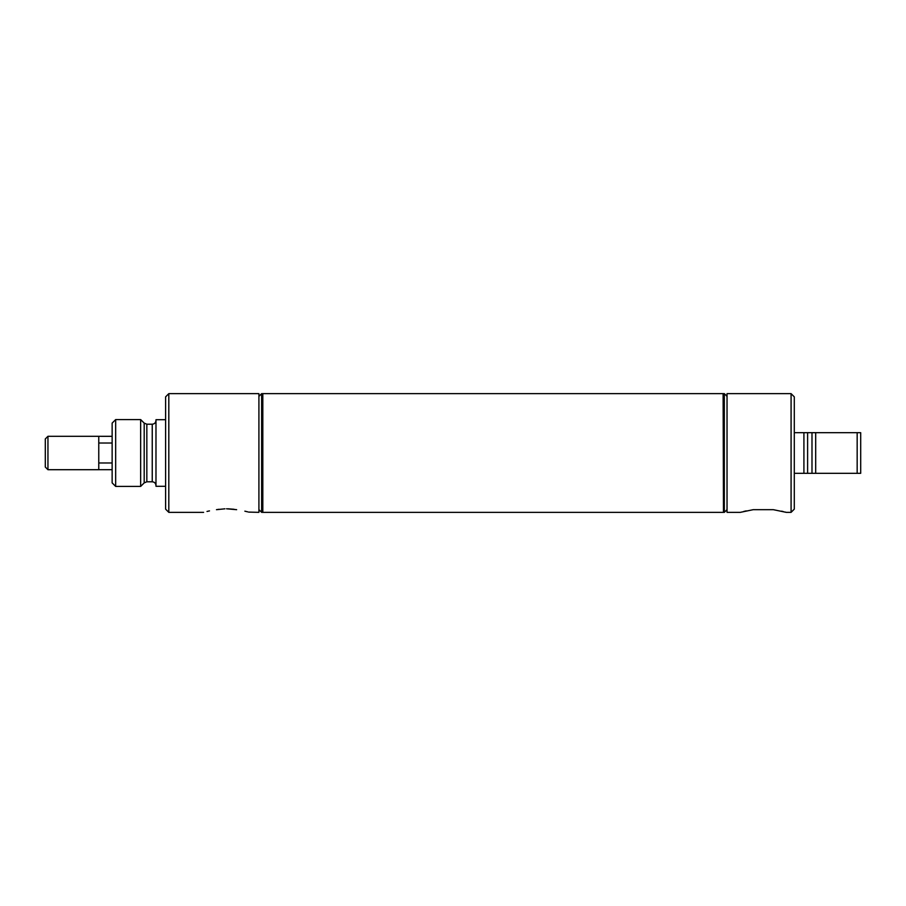 <?xml version="1.0" encoding="UTF-8"?>
<svg xmlns="http://www.w3.org/2000/svg" width="906" height="906" viewBox="0 0 906 906"><rect width="100%" height="100%" fill="white"/><g stroke="black" fill="none" stroke-linecap="round" stroke-linejoin="round"><path stroke-width="1.36" d="M47.95 436.296L47.95 469.704L45.3 467.054L45.3 438.946L47.95 436.296L112.14 436.318M98.765 443.023L112.14 443.023M112.14 462.977L98.765 462.977M98.765 436.296L98.765 469.704L112.14 469.682M47.95 469.704L98.765 469.704M168.81 393.646L168.81 512.354L165.605 509.138L165.605 396.862L168.81 393.646L258.912 393.646L258.912 512.354L248.584 512.094M228.165 508.81L234.122 509.285M224.948 508.81L216.477 509.682C199.852 512.932 199.852 512.932 216.477 509.682L219.003 509.285M207.01 511.46L209.49 510.893M236.636 509.682C253.261 512.932 253.261 512.932 236.636 509.682L226.557 508.787M244.858 511.165L247.757 511.867M262.491 453L262.491 512.354L261.641 512.354L261.641 393.646L262.491 393.646L262.491 453M115.674 419.58L112.14 423.113L112.14 482.887L115.674 486.42L140.657 486.42L140.657 419.58L115.674 419.58L115.674 486.42M165.605 419.716L155.979 419.716L155.979 486.284L165.605 486.284M723.475 393.646L723.475 512.354L724.324 512.354L724.324 393.646L723.475 393.646M727.031 396.352L724.324 393.646M727.031 509.648L724.324 512.354M773.362 509.682L786.249 512.354L791.085 512.354L794.29 509.138L794.29 396.862L791.085 393.646L727.031 393.646L727.031 512.354L740.315 512.354L753.203 509.682L773.362 509.682L753.203 509.682M791.085 393.646L791.085 512.354M781.584 511.165L783.248 511.562M785.309 512.094L786.159 512.32M743.724 511.46L746.193 510.893M794.29 432.683L860.7 432.683L860.7 473.317L812.172 473.317M812.172 432.683L815.683 432.683L811.991 432.683L811.991 473.317L807.608 473.317L807.608 432.683L803.916 432.683L803.916 473.317L807.608 473.317L794.29 473.317M815.683 432.683L815.683 473.317M857.167 432.683L857.167 473.317M723.475 511.992L723.113 393.646L262.819 393.646L262.819 512.354L723.113 512.354M140.657 419.58L144.19 423.113L144.19 482.887L140.657 486.42M144.19 423.113L146.84 424.212L146.84 481.788L144.19 482.887M146.84 424.212L152.242 424.212L152.242 481.788C154.507 482.015 155.764 483.26 155.979 485.537M168.81 512.354L203.601 512.354M258.912 509.625L261.641 512.354M258.912 396.375L261.641 393.646M152.242 424.212C154.507 423.985 155.764 422.74 155.979 420.463M146.84 481.788L152.242 481.788"/></g></svg>

